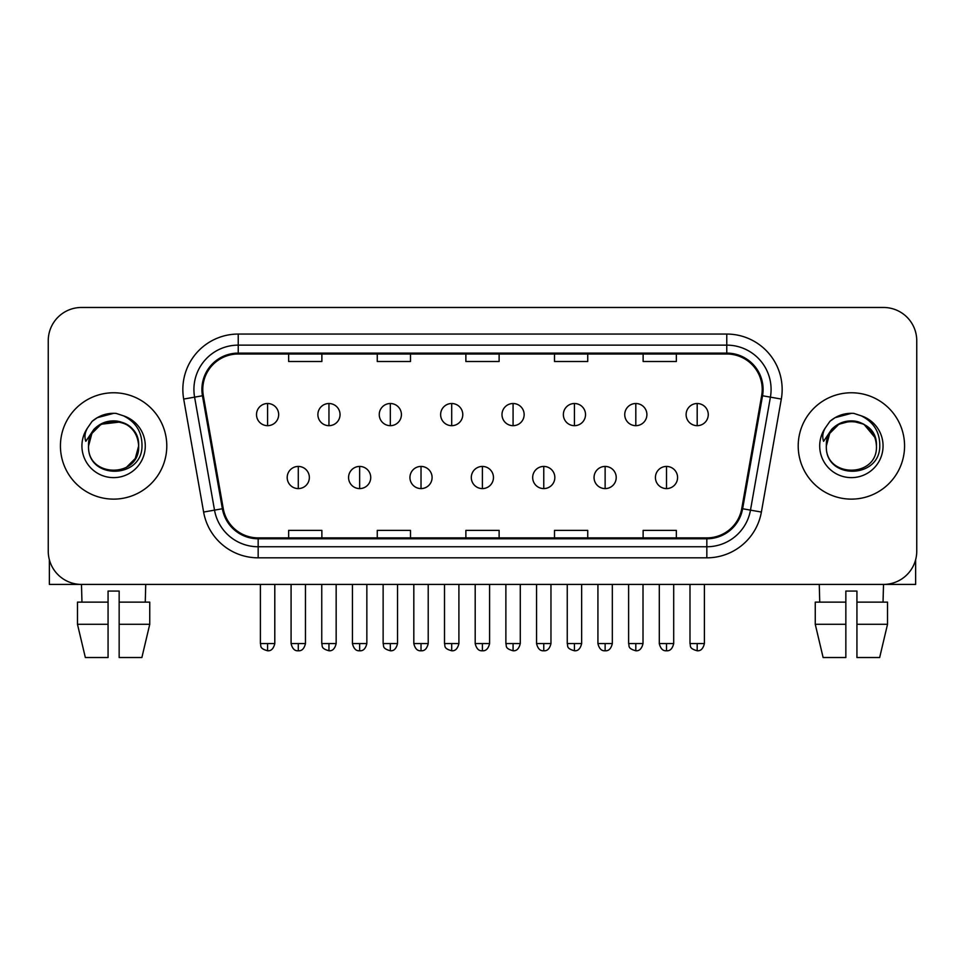 <?xml version="1.0" encoding="UTF-8"?>
<svg xmlns="http://www.w3.org/2000/svg" width="965" height="965" viewBox="0 0 965 965"><rect width="100%" height="100%" fill="white"/><g stroke="black" fill="none" stroke-linecap="round" stroke-linejoin="round"><path stroke-width="1.45" d="M60.433 445.939A53.172 53.172 0 0 0 113.605 499.122A53.172 53.172 0 0 0 166.788 445.939A53.172 53.172 0 0 0 113.605 392.767A53.172 53.172 0 0 0 60.433 445.939A53.172 53.172 0 0 0 113.605 499.122A53.172 53.172 0 0 0 166.788 445.939A53.172 53.172 0 0 0 113.605 392.767A53.172 53.172 0 0 0 60.433 445.939M798.212 445.939A53.172 53.172 0 0 0 851.395 499.122A53.172 53.172 0 0 0 904.567 445.939A53.172 53.172 0 0 0 851.395 392.767A53.172 53.172 0 0 0 798.212 445.939A53.172 53.172 0 0 0 851.395 499.122A53.172 53.172 0 0 0 904.567 445.939A53.172 53.172 0 0 0 851.395 392.767A53.172 53.172 0 0 0 798.212 445.939M202.783 389.45A35.452 35.452 0 0 1 238.234 353.998L726.766 353.998A35.452 35.452 0 0 1 761.675 395.602L741.747 508.591A35.452 35.452 0 0 1 706.838 537.891L258.162 537.891A35.452 35.452 0 0 1 223.253 508.591L203.326 395.602A35.452 35.452 0 0 1 202.783 389.45M201.902 389.45A36.332 36.332 0 0 0 202.457 395.759L222.372 508.748A36.332 36.332 0 0 0 258.162 538.772L706.838 538.772A36.332 36.332 0 0 0 742.628 508.748L762.543 395.759A36.332 36.332 0 0 0 726.766 353.106L238.234 353.106A36.332 36.332 0 0 0 201.902 389.45M183.688 399.064A55.391 55.391 0 0 1 238.234 334.059L726.766 334.059A55.391 55.391 0 0 1 781.312 399.064L761.385 512.053A55.391 55.391 0 0 1 706.838 557.83L258.162 557.83A55.391 55.391 0 0 1 203.615 512.053L183.688 399.064L194.592 397.146A44.306 44.306 0 0 1 238.234 345.132L726.766 345.132A44.306 44.306 0 0 1 770.408 397.146L750.481 510.135A44.306 44.306 0 0 1 706.838 546.757L258.162 546.757A44.306 44.306 0 0 1 214.52 510.135L194.592 397.146A44.306 44.306 0 0 1 193.929 389.45M916.75 340.705A33.232 33.232 0 0 0 883.518 307.473L81.482 307.473A33.232 33.232 0 0 0 48.25 340.705L48.25 551.184A33.232 33.232 0 0 0 81.482 584.416L883.518 584.416A33.232 33.232 0 0 0 916.75 551.184L916.75 340.705L916.75 551.184M465.878 353.998L465.878 361.501L499.122 361.501L499.122 353.998M377.267 353.998L377.267 361.501L410.499 361.501L410.499 353.998M288.644 353.998L288.644 361.501L321.876 361.501L321.876 353.998M554.501 353.998L554.501 361.501L587.733 361.501L587.733 353.998M643.124 353.998L643.124 361.501L676.356 361.501L676.356 353.998M499.122 537.891L499.122 530.388L465.878 530.388L465.878 537.891M410.499 537.891L410.499 530.388L377.267 530.388L377.267 537.891M321.876 537.891L321.876 530.388L288.644 530.388L288.644 537.891M587.733 537.891L587.733 530.388L554.501 530.388L554.501 537.891M676.356 537.891L676.356 530.388L643.124 530.388L643.124 537.891M48.25 340.705L48.25 551.184M883.518 307.473L81.482 307.473M81.965 602.136L81.482 584.416L883.518 584.416L883.035 602.136M267.595 403.515A11.073 11.073 0 0 0 256.509 414.588A11.073 11.073 0 0 0 267.595 425.674A11.073 11.073 0 0 0 278.668 414.588A11.073 11.073 0 0 0 267.595 403.515L267.595 425.674A11.073 11.073 0 0 0 278.668 414.588A11.073 11.073 0 0 0 267.595 403.515M298.281 466.433A11.073 11.073 0 0 0 287.196 477.518A11.073 11.073 0 0 0 298.281 488.592A11.073 11.073 0 0 0 309.355 477.518A11.073 11.073 0 0 0 298.281 466.433L298.281 488.592A11.073 11.073 0 0 0 309.355 477.518A11.073 11.073 0 0 0 298.281 466.433M328.956 403.515A11.073 11.073 0 0 0 317.883 414.588A11.073 11.073 0 0 0 328.956 425.674A11.073 11.073 0 0 0 340.042 414.588A11.073 11.073 0 0 0 328.956 403.515L328.956 425.674A11.073 11.073 0 0 0 340.042 414.588A11.073 11.073 0 0 0 328.956 403.515M390.33 403.515A11.073 11.073 0 0 0 379.257 414.588A11.073 11.073 0 0 0 390.33 425.674A11.073 11.073 0 0 0 401.416 414.588A11.073 11.073 0 0 0 390.33 403.515L390.33 425.674A11.073 11.073 0 0 0 401.416 414.588A11.073 11.073 0 0 0 390.33 403.515M451.704 403.515A11.073 11.073 0 0 0 440.631 414.588A11.073 11.073 0 0 0 451.704 425.674A11.073 11.073 0 0 0 462.778 414.588A11.073 11.073 0 0 0 451.704 403.515L451.704 425.674A11.073 11.073 0 0 0 462.778 414.588A11.073 11.073 0 0 0 451.704 403.515M513.078 403.515A11.073 11.073 0 0 0 501.993 414.588A11.073 11.073 0 0 0 513.078 425.674A11.073 11.073 0 0 0 524.152 414.588A11.073 11.073 0 0 0 513.078 403.515L513.078 425.674A11.073 11.073 0 0 0 524.152 414.588A11.073 11.073 0 0 0 513.078 403.515M359.643 466.433A11.073 11.073 0 0 0 348.57 477.518A11.073 11.073 0 0 0 359.643 488.592A11.073 11.073 0 0 0 370.729 477.518A11.073 11.073 0 0 0 359.643 466.433L359.643 488.592A11.073 11.073 0 0 0 370.729 477.518A11.073 11.073 0 0 0 359.643 466.433M421.017 466.433A11.073 11.073 0 0 0 409.944 477.518A11.073 11.073 0 0 0 421.017 488.592A11.073 11.073 0 0 0 432.091 477.518A11.073 11.073 0 0 0 421.017 466.433L421.017 488.592A11.073 11.073 0 0 0 432.091 477.518A11.073 11.073 0 0 0 421.017 466.433M482.391 466.433A11.073 11.073 0 0 0 471.306 477.518A11.073 11.073 0 0 0 482.391 488.592A11.073 11.073 0 0 0 493.465 477.518A11.073 11.073 0 0 0 482.391 466.433L482.391 488.592A11.073 11.073 0 0 0 493.465 477.518A11.073 11.073 0 0 0 482.391 466.433M89.721 438.412L88.539 445.939C87.164 479.955 142.181 479.34 142 445.939C142.096 432.127 135.932 422.091 123.508 415.843L116.017 413.37C106.982 412.839 99.021 415.493 92.133 421.331L87.622 427.809C84.872 432.453 84.269 436.964 85.813 441.331L93.882 429.365C101.397 421.85 110.336 419.377 120.709 421.922A25.042 25.042 0 0 0 89.721 438.412M120.709 421.922C131.891 425.903 137.874 433.912 138.646 445.939C140.19 478.254 87.031 478.254 88.563 445.939C87.031 413.635 140.19 413.635 138.646 445.939L135.293 458.459L126.126 467.627M137.211 437.555C129.406 411.283 87.055 418.943 88.563 445.939L91.916 433.418L101.084 424.25L120.722 421.934M92.206 421.283L97.284 417.664L113.87 413.285L97.284 417.664L92.206 421.283L97.284 417.664L113.87 413.285L97.284 417.664L92.206 421.283M827.512 438.412L826.317 445.939C824.942 479.955 879.959 479.34 879.778 445.939C879.887 432.127 873.723 422.091 861.287 415.843L853.796 413.37C844.773 412.839 836.812 415.493 829.924 421.331L825.401 427.809C822.65 432.453 822.047 436.964 823.591 441.331L831.661 429.365C839.176 421.85 848.114 419.377 858.488 421.922A25.042 25.042 0 0 0 827.512 438.412L826.354 445.939C824.81 413.635 877.969 413.635 876.437 445.939C877.969 478.254 824.81 478.254 826.354 445.939L829.707 433.418L838.875 424.25L851.395 420.897L863.916 424.25M874.99 437.555L863.916 424.25L858.488 421.922C869.67 425.903 875.653 433.912 876.437 445.939M829.984 421.283L835.063 417.664L851.649 413.285L835.063 417.664L829.984 421.283L835.063 417.664L851.649 413.285L835.063 417.664L829.984 421.283M49.36 559.688L49.36 584.416L177.862 584.416M915.64 559.688L915.64 584.416L787.138 584.416M108.068 602.136L108.068 624.295L77.477 624.295L85.342 657.527L77.477 624.295L77.477 602.136L108.068 602.136L108.068 591.062L119.153 591.062L119.153 602.136L149.744 602.136L149.744 624.295L141.879 657.527L149.744 624.295L119.153 624.295L119.153 602.136M145.739 584.416L145.257 602.136M108.068 624.295L108.068 657.527L85.342 657.527M141.879 657.527L119.153 657.527L119.153 624.295M815.256 602.136L815.256 624.295L823.121 657.527L815.256 624.295L815.256 602.136L845.847 602.136L845.847 591.062L856.932 591.062L856.932 602.136L887.523 602.136L887.523 624.295L879.658 657.527L887.523 624.295L856.932 624.295L856.932 602.136L856.932 657.527L879.658 657.527M845.847 602.136L845.847 657.527L823.121 657.527M815.256 624.295L845.847 624.295M819.261 584.416L819.743 602.136M574.44 403.515A11.073 11.073 0 0 0 563.367 414.588A11.073 11.073 0 0 0 574.44 425.674A11.073 11.073 0 0 0 585.526 414.588A11.073 11.073 0 0 0 574.44 403.515L574.44 425.674A11.073 11.073 0 0 0 585.526 414.588A11.073 11.073 0 0 0 574.44 403.515M635.814 403.515A11.073 11.073 0 0 0 624.741 414.588A11.073 11.073 0 0 0 635.814 425.674A11.073 11.073 0 0 0 646.9 414.588A11.073 11.073 0 0 0 635.814 403.515L635.814 425.674A11.073 11.073 0 0 0 646.9 414.588A11.073 11.073 0 0 0 635.814 403.515M697.188 403.515A11.073 11.073 0 0 0 686.115 414.588A11.073 11.073 0 0 0 697.188 425.674A11.073 11.073 0 0 0 708.262 414.588A11.073 11.073 0 0 0 697.188 403.515L697.188 425.674A11.073 11.073 0 0 0 708.262 414.588A11.073 11.073 0 0 0 697.188 403.515M543.765 466.433A11.073 11.073 0 0 0 532.68 477.518A11.073 11.073 0 0 0 543.765 488.592A11.073 11.073 0 0 0 554.839 477.518A11.073 11.073 0 0 0 543.765 466.433L543.765 488.592A11.073 11.073 0 0 0 554.839 477.518A11.073 11.073 0 0 0 543.765 466.433M605.127 466.433A11.073 11.073 0 0 0 594.054 477.518A11.073 11.073 0 0 0 605.127 488.592A11.073 11.073 0 0 0 616.213 477.518A11.073 11.073 0 0 0 605.127 466.433L605.127 488.592A11.073 11.073 0 0 0 616.213 477.518A11.073 11.073 0 0 0 605.127 466.433M666.501 466.433A11.073 11.073 0 0 0 655.428 477.518A11.073 11.073 0 0 0 666.501 488.592A11.073 11.073 0 0 0 677.575 477.518A11.073 11.073 0 0 0 666.501 466.433L666.501 488.592A11.073 11.073 0 0 0 677.575 477.518A11.073 11.073 0 0 0 666.501 466.433M726.766 334.059L726.766 353.106M194.592 397.146L202.457 395.759M258.162 557.83L258.162 538.772M706.838 538.772L706.838 557.83M742.628 508.748L761.385 512.053M203.615 512.053L222.372 508.748M762.543 395.759L781.312 399.064M238.234 334.059L238.234 353.106M267.595 643.571L260.393 643.571C261.406 645.802 258.849 648.335 267.595 650.772L267.595 643.571L274.796 643.571L274.796 584.416M298.281 643.571L291.08 643.571C292.335 648.709 294.735 651.11 298.281 650.772L298.281 643.571L305.471 643.571L305.471 584.416M328.956 643.571L321.755 643.571C322.78 645.802 320.223 648.335 328.956 650.772L328.956 643.571L336.158 643.571L336.158 584.416M390.33 643.571L383.129 643.571C384.154 645.802 381.597 648.335 390.33 650.772L390.33 643.571L397.532 643.571L397.532 584.416M451.704 643.571L444.503 643.571C445.516 645.802 442.959 648.335 451.704 650.772L451.704 643.571L458.906 643.571L458.906 584.416M513.078 643.571L505.877 643.571C506.89 645.802 504.333 648.335 513.078 650.772L513.078 643.571L520.28 643.571L520.28 584.416M359.643 643.571L352.442 643.571C353.709 648.709 356.109 651.11 359.643 650.772L359.643 643.571L366.845 643.571L366.845 584.416M421.017 643.571L413.816 643.571C415.071 648.709 417.471 651.11 421.017 650.772L421.017 643.571L428.219 643.571L428.219 584.416M482.391 643.571L475.19 643.571C476.445 648.709 478.845 651.11 482.391 650.772L482.391 643.571L489.593 643.571L489.593 584.416M87.622 427.809A31.688 31.688 0 0 0 113.605 477.627A31.688 31.688 0 0 0 123.508 415.843M825.401 427.809A31.688 31.688 0 0 0 851.395 477.627A31.688 31.688 0 0 0 861.287 415.843M574.44 643.571L567.251 643.571C568.264 645.802 565.707 648.335 574.44 650.772L574.44 643.571L581.642 643.571L581.642 584.416M635.814 643.571L628.613 643.571C629.638 645.802 627.081 648.335 635.814 650.772L635.814 643.571L643.016 643.571L643.016 584.416M697.188 643.571L689.987 643.571C691 645.802 688.443 648.335 697.188 650.772L697.188 643.571L704.39 643.571L704.39 584.416M543.765 643.571L536.564 643.571C537.819 648.709 540.219 651.11 543.765 650.772L543.765 643.571L550.967 643.571L550.967 584.416M605.127 643.571L597.926 643.571C599.193 648.709 601.593 651.11 605.127 650.772L605.127 643.571L612.329 643.571L612.329 584.416M666.501 643.571L659.3 643.571C660.555 648.709 662.955 651.11 666.501 650.772L666.501 643.571L673.703 643.571L673.703 584.416M260.393 643.571L260.393 584.416M274.796 643.571C273.529 648.709 271.129 651.11 267.595 650.772M291.08 643.571L291.08 584.416M305.471 643.571C304.216 648.709 301.816 651.11 298.281 650.772M321.755 643.571L321.755 584.416M336.158 643.571C334.903 648.709 332.503 651.11 328.956 650.772M383.129 643.571L383.129 584.416M397.532 643.571C396.277 648.709 393.877 651.11 390.33 650.772M444.503 643.571L444.503 584.416M458.906 643.571C457.651 648.709 455.251 651.11 451.704 650.772M505.877 643.571L505.877 584.416M520.28 643.571C519.013 648.709 516.613 651.11 513.078 650.772M352.442 643.571L352.442 584.416M366.845 643.571C365.59 648.709 363.19 651.11 359.643 650.772M413.816 643.571L413.816 584.416M428.219 643.571C426.964 648.709 424.564 651.11 421.017 650.772M475.19 643.571L475.19 584.416M489.593 643.571C488.338 648.709 485.938 651.11 482.391 650.772M567.251 643.571L567.251 584.416M581.642 643.571C580.387 648.709 577.987 651.11 574.44 650.772M628.613 643.571L628.613 584.416M643.016 643.571C641.761 648.709 639.361 651.11 635.814 650.772M689.987 643.571L689.987 584.416M704.39 643.571C703.135 648.709 700.735 651.11 697.188 650.772M536.564 643.571L536.564 584.416M550.967 643.571C549.7 648.709 547.3 651.11 543.765 650.772M597.926 643.571L597.926 584.416M612.329 643.571C611.074 648.709 608.674 651.11 605.127 650.772M659.3 643.571L659.3 584.416M673.703 643.571C672.448 648.709 670.048 651.11 666.501 650.772"/></g></svg>
